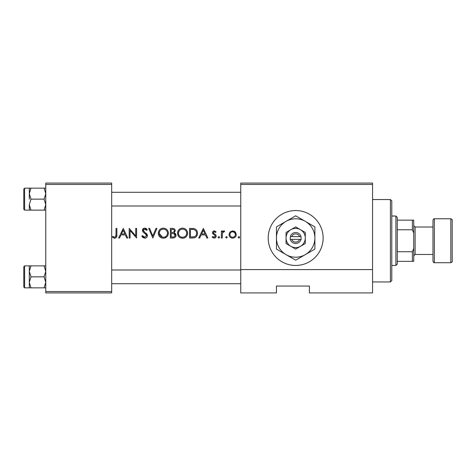 <?xml version="1.0" encoding="UTF-8"?>
<svg xmlns="http://www.w3.org/2000/svg" width="476" height="476" viewBox="0 0 476 476"><rect width="100%" height="100%" fill="white"/><g stroke="black" fill="none" stroke-linecap="round" stroke-linejoin="round"><path stroke-width="0.71" d="M295.667 210.541A27.459 27.459 0 0 0 268.208 238A27.459 27.459 0 0 0 295.667 265.459A27.459 27.459 0 0 0 323.133 238A27.459 27.459 0 0 0 295.667 210.541M123.284 228.391L118.601 238L119.547 238L121.005 234.918L125.366 234.918L126.783 238L127.723 238L123.284 228.391M141.771 236.144L144.692 238.244C146.328 238.119 147.245 237.256 147.441 235.644L143.246 230.342L144.656 229.129L146.537 230.36L147.316 229.771L144.752 228.141C143.312 228.248 142.52 228.992 142.383 230.384L142.925 231.848L146.233 234.686L146.578 235.632L144.692 237.262L142.58 235.662L141.771 236.144M163.274 228.141C160.192 228.468 158.526 230.164 158.282 233.234C158.562 236.292 160.251 237.964 163.351 238.244C166.445 237.952 168.123 236.269 168.385 233.192C168.135 230.098 166.433 228.415 163.274 228.141M182.498 228.141C179.41 228.468 177.75 230.164 177.506 233.234C177.78 236.292 179.47 237.964 182.576 238.244C185.67 237.952 187.348 236.269 187.609 233.192C187.36 230.098 185.652 228.415 182.498 228.141M203.383 228.391L198.7 238L199.64 238L201.104 234.918L205.459 234.918L206.881 238L207.822 238L203.383 228.391M218.847 236.518L218.044 237.322L218.847 238.125L219.65 237.322L218.847 236.518M226.487 236.518L225.684 237.322L226.487 238.125L227.29 237.322L226.487 236.518M238.934 236.518L238.131 237.322L238.934 238.125L239.731 237.322L238.934 236.518M232.651 230.854L229.973 232.014L229.015 234.507C229.206 236.727 230.42 237.929 232.651 238.125C234.87 237.935 236.084 236.727 236.286 234.507L235.322 232.008L232.651 230.854M221.376 230.979L221.376 238L222.238 238L222.387 233.228L224.702 231.092L223.952 230.854L222.238 232.008L222.238 230.979L221.376 230.979M216.074 231.854L214.277 230.854C213.159 230.961 212.564 231.58 212.498 232.693L212.826 233.775L215.098 235.459L215.336 236.132L214.093 237.262L212.701 236.518L212.129 237.173L214.14 238.125C215.396 238.024 216.086 237.345 216.199 236.096L215.872 235.007L213.605 233.299L213.361 232.663L214.277 231.717L215.491 232.455L216.074 231.854M189.579 238L192.56 238C195.66 237.964 197.296 236.399 197.469 233.317C197.498 231.157 196.534 229.634 194.571 228.736L189.579 228.391L189.579 238M170.36 228.391L170.36 238L172.961 238C174.781 237.958 175.805 237.048 176.025 235.269L174.174 232.818L175.287 230.771C175.067 229.099 174.049 228.301 172.235 228.391L170.36 228.391M148.673 228.391L152.861 238L156.925 228.391L156.003 228.391L152.796 235.965L149.595 228.391L148.673 228.391M129.198 238L130.061 238L130.061 230.455L136.594 238L136.594 228.391L135.731 228.391L135.731 235.953L129.198 228.391L129.198 238M116.019 228.391L116.019 234.781C116.245 236.078 115.805 236.905 114.686 237.262L112.83 236.399L112.318 237.137L114.639 238.244C116.394 237.923 117.144 236.798 116.876 234.876L116.876 228.391L116.019 228.391M372.559 292.924L309.4 292.924L309.4 286.058L276.449 286.058L276.449 292.924L240.749 292.924L240.749 183.076L372.559 183.076L372.559 292.924M45.767 184.45L45.767 183.076L111.676 183.076L111.676 184.45L45.767 184.45L45.767 291.55L111.676 291.55L111.676 292.924L45.767 292.924L45.767 291.55M111.676 184.45L111.676 291.55M372.559 184.45L240.749 184.45M372.559 269.583L240.749 269.583M234.127 231.14L234.763 231.509M235.322 232.008L235.739 232.556M235.531 236.727L235.227 237.078M231.925 238.065L231.253 237.875M230.063 237.072L229.646 236.566M235.37 235.049L235.424 234.513C235.275 236.197 234.353 237.113 232.651 237.262C230.955 237.113 230.027 236.203 229.878 234.513C230.021 232.823 230.943 231.895 232.651 231.717C234.347 231.895 235.269 232.823 235.424 234.513L234.614 232.55L232.651 231.717L231.098 232.193M232.104 237.215L233.198 237.215M234.246 236.78L234.626 236.471M230.075 233.448L229.926 235.055M230.676 232.55L230.414 232.859M222.941 231.205L223.672 230.878M223.952 230.854L224.702 231.092M224.226 231.842L223.512 231.758M222.512 232.841L222.328 233.549M222.238 235.108L222.238 235.638M214.277 230.854L214.801 230.937M215.491 232.455L214.962 231.955M214.837 231.877L213.629 232.002M213.432 232.312L213.605 233.299L214.605 234.019M213.361 232.663L213.605 233.299M215.289 234.448L215.598 234.704M215.872 235.007L216.199 236.096M216.163 236.501L216.05 236.881M215.848 237.25L215.182 237.863M212.701 236.518L213.313 237.036M213.325 237.048L214.95 236.947M215.313 236.358L214.783 235.18M215.336 236.132L215.098 235.459M214.033 234.739L212.516 232.96M212.528 232.336L212.617 231.996M213.569 230.985L213.92 230.884M203.311 230.259L205.007 233.936L201.568 233.936L203.311 230.259M193.066 228.45L193.827 228.545M196.457 230.086L196.731 230.473M196.772 230.551L197.094 231.205M197.391 234.281L197.159 235.203M196.939 235.715L196.511 236.399M195.85 237.096L195.463 237.375M194.672 237.732L193.506 237.958M194.636 229.86L194.071 229.646C195.761 230.277 196.6 231.503 196.606 233.311C196.618 234.983 195.85 236.138 194.297 236.768L190.442 237.012L190.442 229.373L193.387 229.497M192.393 229.408L191.12 229.373M193.649 236.905L194.297 236.768C195.838 236.155 196.612 235.001 196.606 233.311L196.57 232.716M196.552 232.58L196.463 232.133M196.362 231.8L195.993 231.062M191.548 237.012L192.935 236.977M177.524 232.74L177.596 232.252M178.078 230.842L178.53 230.122M178.631 229.991L178.916 229.658M178.928 229.646L180.178 228.712M181.505 228.236L181.993 228.165M184.599 228.545L185.247 228.891M185.378 228.974L186.146 229.599M187.532 232.234L187.592 232.699M186.152 236.768L184.527 237.875M184.515 237.881L183.563 238.161M182.576 238.244L180.624 237.887M179.738 237.417L178.988 236.792M178.339 236.019L177.869 235.156M177.584 234.162L177.506 233.234M186.675 233.99L186.747 233.186C186.509 235.703 185.105 237.06 182.54 237.262C180.011 237.06 178.619 235.715 178.369 233.234C178.595 230.735 179.987 229.367 182.54 229.129C185.099 229.343 186.503 230.699 186.747 233.186C186.485 230.681 185.081 229.331 182.54 229.129L181.814 229.188M181.731 237.191L183.355 237.191M185.438 236.185L185.777 235.846M186.443 234.769L186.598 234.311M179.119 230.848L178.369 233.234L179.065 235.495M180.951 236.977L181.636 237.173M181.41 229.277L180.767 229.515M180.029 229.95L179.69 230.217M174.769 229.271L175.233 230.235M174.93 233.175L175.233 233.401M175.257 233.418L175.995 234.858M175.971 235.846L175.799 236.37M175.519 236.846L175.097 237.298M174.978 237.393L174.591 237.637M173.817 232.008L174.424 230.789C174.121 232.062 173.246 232.621 171.8 232.455L171.223 232.455L171.223 229.373L172.389 229.373C173.556 229.283 174.234 229.753 174.424 230.789L174.311 230.211M173.794 229.652L172.389 229.373M171.8 232.455L172.473 232.431M174.692 234.132L173.591 233.555L175.162 235.269C174.829 236.602 173.924 237.179 172.449 237.012L171.223 237.012L171.223 233.442L173.591 233.555L171.794 233.442M174.234 236.727L175.162 235.269L174.989 234.543M172.449 237.012L173.163 236.988M173.645 236.923L174.228 236.733M158.306 232.74L158.371 232.252M158.859 230.842L159.305 230.122M159.406 229.991L159.692 229.658M159.704 229.646L160.953 228.712M162.28 228.236L162.768 228.165M165.374 228.545L166.029 228.891M166.154 228.974L166.927 229.605M168.308 232.234L168.367 232.699M166.933 236.768L164.339 238.161M163.351 238.244L161.4 237.887M160.519 237.417L159.763 236.792M159.115 236.019L158.657 235.18M158.359 234.162L158.282 233.234M167.451 233.99L167.522 233.186C167.284 235.703 165.886 237.06 163.316 237.262C160.787 237.06 159.4 235.715 159.145 233.234C159.371 230.735 160.763 229.367 163.316 229.129C165.874 229.343 167.278 230.699 167.522 233.186C167.26 230.681 165.856 229.331 163.316 229.129L162.59 229.188M162.506 237.191L164.131 237.191M166.213 236.185L166.552 235.846M167.1 235.031L167.379 234.311M159.9 230.848L159.145 233.234L162.417 237.173M162.191 229.277L161.542 229.515M160.805 229.95L160.471 230.217M143.163 237.81L142.455 237.179M142.58 235.662L142.961 236.239M143.639 236.911L144.014 237.119M144.347 237.226L145.043 237.232M146.537 235.971L146.554 235.376M146.578 235.632L145.483 233.918M145.019 233.543L144.496 233.157M142.431 229.938L143.859 228.301M145.156 228.171L145.537 228.266M145.662 228.307L146.203 228.593M146.251 228.623L146.834 229.164M145.817 229.563L145.239 229.224M144.954 229.152L143.681 229.45M143.276 230.092L143.371 230.914M143.597 231.288L144.52 232.074M145.912 233.109L146.691 233.847M146.929 234.156L147.381 235.15M146.894 237.191L146.251 237.786M123.213 230.259L124.908 233.936L121.475 233.936L123.213 230.259M116.834 236.036L116.703 236.816M114.305 238.226L113.984 238.161M112.83 236.399L114.056 237.119L115.43 237.006L116.019 234.781M390.409 199.551L391.784 200.926L391.784 280.566L390.409 281.941L390.409 199.551L372.559 199.551M111.676 192.274L240.749 192.274M111.676 206.007L240.749 206.007M45.767 265.87L44.072 265.87L45.767 271.362L44.072 276.859L45.767 282.351L44.072 287.843L30.994 287.843L29.292 282.351L29.292 271.362L30.994 265.87L29.292 265.87L29.292 282.351L30.994 276.859L29.292 271.362M23.8 287.016L23.8 266.697L24.621 265.876L24.621 287.843L23.8 287.016M44.072 265.87L30.994 265.87M44.072 276.859L30.994 276.859M44.072 287.843L45.767 287.843M29.292 282.351L29.292 287.843L30.994 287.843M240.749 283.726L111.676 283.726M240.749 269.993L111.676 269.993M29.292 193.649L29.292 199.141L29.292 193.649L30.994 188.157L29.292 188.157L29.292 193.649L30.994 199.141L44.072 199.141L45.767 204.638L44.072 210.13L30.994 210.13L29.292 204.638L30.994 199.141M24.621 210.124L23.8 209.303L23.8 188.984L24.621 188.157L24.621 210.124L30.994 210.13M45.767 188.157L44.072 188.157L45.767 193.649L44.072 199.141M44.072 188.157L30.994 188.157M44.072 210.13L45.767 210.13M29.292 204.638L29.292 210.13M395.901 216.033L397.276 217.401L397.276 264.091L395.901 265.459L395.901 216.033L391.784 216.033M397.276 251.733L412.383 251.733L413.751 248.389L413.751 261.342L412.383 261.342L412.383 251.733M397.276 220.15L413.751 220.15L413.751 248.389M413.751 233.103L412.383 229.759L412.383 220.15M397.276 229.759L412.383 229.759M397.276 261.342L412.383 261.342M452.2 220.15L452.2 261.342C452.462 261.705 452.004 262.163 450.826 262.716L450.826 218.776C452.004 219.329 452.462 219.787 452.2 220.15M434.35 262.716C434.035 263.002 433.577 262.544 432.976 261.342L432.976 220.15C433.517 218.978 433.975 218.52 434.35 218.776L434.35 262.716L450.826 262.716M432.976 254.476L415.126 254.476L415.126 227.016L413.751 225.642M291.788 239.374L301.159 239.374L300.987 236.626A5.492 5.492 0 0 0 290.354 236.626L290.176 239.374L291.788 239.374A4.117 4.117 0 0 0 299.553 239.374M290.354 239.374A5.492 5.492 0 0 0 300.987 239.374M305.283 232.449L295.667 226.903L286.058 232.449L286.058 243.551L295.667 249.097L305.283 243.551L305.283 232.449M295.667 226.903L286.058 232.449L286.058 238A9.609 9.609 0 0 0 290.866 246.324L295.667 249.097L300.475 246.324A9.609 9.609 0 0 0 300.475 229.676A9.609 9.609 0 0 0 286.058 238M302.778 244.991L305.283 243.551M305.283 254.648A19.224 19.224 0 0 0 305.283 221.352A19.224 19.224 0 0 0 276.449 238A19.224 19.224 0 0 0 305.283 254.648L314.892 249.097L314.892 226.903L295.667 215.801L276.449 226.903L276.449 249.097L295.667 260.199L305.283 254.648M290.866 246.324A9.609 9.609 0 0 0 300.475 246.324M300.987 236.626L290.354 236.626M299.553 236.626A4.117 4.117 0 0 0 291.788 236.626M390.409 281.941L372.559 281.941M24.621 287.843L29.292 287.843M24.621 265.876L29.292 265.876M24.621 188.157L29.292 188.157M395.901 265.459L391.784 265.459M415.126 227.016L432.976 227.016M434.35 218.776L450.826 218.776M415.126 254.476L413.751 255.85"/></g></svg>
